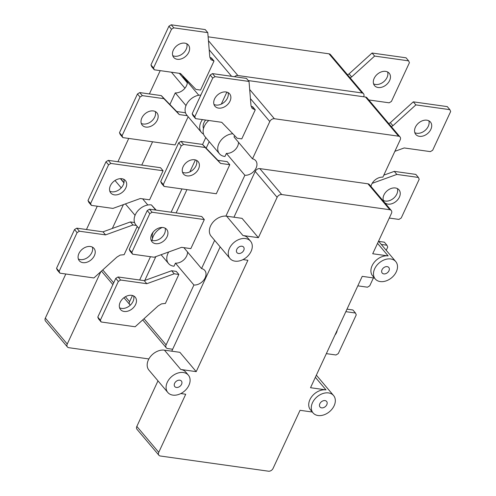 <?xml version="1.0" encoding="UTF-8"?>
<svg xmlns="http://www.w3.org/2000/svg" width="496" height="496" viewBox="0 0 496 496"><rect width="100%" height="100%" fill="white"/><g stroke="black" fill="none" stroke-linecap="round" stroke-linejoin="round"><path stroke-width="0.74" d="M180.755 369.47L164.436 350.151L179.881 352.321L196.205 371.64L180.755 369.47A13.442 9.684 -40.2 0 1 185.783 372.093L188.356 375.15A13.442 9.684 -40.2 0 1 181.691 393.086A13.442 9.684 -40.2 0 1 172.85 395.12A13.442 9.684 -40.2 0 1 167.822 392.491A13.442 9.684 -40.2 0 1 169.198 379.173A13.442 9.684 -40.2 0 1 183.334 372.521A13.442 9.684 -40.2 0 1 188.356 375.15M176.402 387.45A4.321 3.112 -40.2 0 1 174.79 386.607A4.321 3.112 -40.2 0 1 175.231 382.323A4.321 3.112 -40.2 0 1 179.775 380.19A4.321 3.112 -40.2 0 1 181.393 381.033A4.321 3.112 -40.2 0 1 180.947 385.311A4.321 3.112 -40.2 0 1 176.402 387.45M153.239 231.998A9.598 6.919 139.8 0 0 152.57 238.266M205.66 120.051A9.598 6.919 139.8 0 0 203.509 128.514M242.941 235.513L226.616 216.188L242.067 218.358L258.391 237.683L242.941 235.513A13.442 9.684 -40.2 0 1 247.963 238.136L250.542 241.186A13.442 9.684 -40.2 0 1 251.503 242.68A13.442 9.684 -40.2 0 1 248.391 255.44A13.442 9.684 -40.2 0 1 235.03 261.156A13.442 9.684 -40.2 0 1 230.008 258.534A13.442 9.684 -40.2 0 1 231.378 245.21A13.442 9.684 -40.2 0 1 245.52 238.564A13.442 9.684 -40.2 0 1 250.542 241.186M375.23 278.944A13.442 9.684 -40.2 0 1 374.263 277.45A13.442 9.684 -40.2 0 1 377.382 264.69A13.442 9.684 -40.2 0 1 390.743 258.968A13.442 9.684 -40.2 0 1 395.765 261.597A13.442 9.684 -40.2 0 1 394.388 274.914A13.442 9.684 -40.2 0 1 380.252 281.567A13.442 9.684 -40.2 0 1 375.23 278.944L372.651 275.894A13.442 9.684 -40.2 0 1 374.027 262.57A13.442 9.684 -40.2 0 1 388.163 255.917L377.543 243.35M313.05 412.901A13.442 9.684 -40.2 0 1 312.083 411.407A13.442 9.684 -40.2 0 1 315.196 398.648A13.442 9.684 -40.2 0 1 328.563 392.931A13.442 9.684 -40.2 0 1 333.585 395.554A13.442 9.684 -40.2 0 1 332.208 408.878A13.442 9.684 -40.2 0 1 318.072 415.524A13.442 9.684 -40.2 0 1 313.05 412.901L310.471 409.851A13.442 9.684 -40.2 0 1 311.841 396.527A13.442 9.684 -40.2 0 1 325.984 389.881L315.363 377.307M321.631 407.861A4.321 3.112 -40.2 0 1 320.013 407.018A4.321 3.112 -40.2 0 1 320.459 402.733A4.321 3.112 -40.2 0 1 325.004 400.594A4.321 3.112 -40.2 0 1 326.616 401.438A4.321 3.112 -40.2 0 1 326.176 405.722A4.321 3.112 -40.2 0 1 321.631 407.861M383.811 273.897A4.321 3.112 -40.2 0 1 382.199 273.054A4.321 3.112 -40.2 0 1 382.639 268.776A4.321 3.112 -40.2 0 1 387.184 266.637A4.321 3.112 -40.2 0 1 388.796 267.48A4.321 3.112 -40.2 0 1 388.356 271.765A4.321 3.112 -40.2 0 1 383.811 273.897M238.588 253.493A4.321 3.112 -40.2 0 1 236.97 252.65A4.321 3.112 -40.2 0 1 237.417 248.366A4.321 3.112 -40.2 0 1 241.961 246.227A4.321 3.112 -40.2 0 1 243.573 247.07A4.321 3.112 -40.2 0 1 243.133 251.354A4.321 3.112 -40.2 0 1 238.588 253.493M135.055 215.338L125.395 203.906M123.399 204.631L112.338 228.464M150.474 256.711L139.661 280.011M132.475 295.492L129.599 301.68L125.414 296.726M156.197 210.124L151.392 204.922A13.442 9.684 -40.2 0 0 137.256 211.569A13.442 9.684 -40.2 0 0 135.879 224.893L138.917 228.489M205.778 137.578L202.579 144.472M195.405 159.923L189.844 171.895M181.945 188.926L171.126 212.22M186 105.586L175.268 92.888L169.886 104.489M152.576 141.775L141.763 165.075M142.625 198.834L147.833 204.997M183.861 247.647L201.543 268.578A9.79 7.056 -40.2 0 1 204.749 270.407A9.79 7.056 -40.2 0 1 203.918 279.893A9.79 7.056 -40.2 0 1 193.917 285.014L166.117 344.906L144.001 318.73M234.633 135.631L234.019 136.964L252.489 158.825A9.79 7.056 -40.2 0 1 255.694 160.661A9.79 7.056 -40.2 0 1 254.863 170.14A9.79 7.056 -40.2 0 1 244.863 175.262L225.897 216.113M214.644 240.355L201.543 268.578M244.863 175.262L226.387 153.394L224.961 156.476L224.496 156.414A13.442 9.684 -40.2 0 1 219.474 153.785A13.442 9.684 -40.2 0 1 220.106 141.496A13.442 9.684 -40.2 0 1 232.798 133.734M209.213 141.645L206.175 148.192M186.942 189.627L176.123 212.927M193.917 285.014L175.448 263.147L174.015 266.228L173.55 266.16A13.442 9.684 -40.2 0 1 168.528 263.537A13.442 9.684 -40.2 0 1 168.702 251.974M155.843 256.624L144.776 280.457M250.43 98.605L269.799 121.532L252.489 158.825M363.618 96.77L363.68 96.633A3.838 2.765 -40.2 0 0 363.525 93.719A3.838 2.765 -40.2 0 0 362.086 92.969L237.875 75.516L208.444 40.678M370.946 186.415A9.79 7.056 -40.2 0 1 382.881 177.153L400.198 139.853A3.838 2.765 -40.2 0 0 400.036 136.939L366.959 97.786A3.838 2.765 139.8 0 0 365.527 97.036L248.279 80.563M312.313 412.027L300.043 410.304L273.073 468.404A3.838 2.765 -40.2 0 1 268.485 471.2L160.338 456.004A3.838 2.765 -40.2 0 1 158.906 455.254A3.838 2.765 -40.2 0 1 158.751 452.34L185.721 394.239L180.829 393.551M374.492 278.07L362.229 276.346L310.533 387.711L325.984 389.881M226.616 216.188A13.442 9.684 139.8 0 0 212.48 222.84A13.442 9.684 139.8 0 0 211.104 236.158L230.008 258.534M100.843 271.659L67.251 344.032L45.341 318.097L65.813 274.003M86.459 229.512L97.278 206.212M45.341 318.097A3.838 2.765 139.8 0 0 45.496 321.011L67.406 346.946A3.838 2.765 -40.2 0 1 67.251 344.032M117.924 161.727L128.743 138.427M149.389 93.942L160.208 70.643M220.168 246.89L172.651 349.258L167.71 348.564A3.838 2.765 -40.2 0 1 166.272 347.814A3.838 2.765 -40.2 0 1 166.117 344.906M258.391 237.683L277.121 197.334A3.838 2.765 -40.2 0 1 281.709 194.537L389.85 209.74A3.838 2.765 -40.2 0 1 391.288 210.49L369.377 184.555A3.838 2.765 -40.2 0 0 367.945 183.805L259.799 168.609A3.838 2.765 -40.2 0 0 255.211 171.399L233.945 217.217M365.527 97.036L398.604 136.189A3.838 2.765 -40.2 0 1 400.036 136.939M398.604 136.189L274.387 118.736L249.68 89.491M269.799 121.532A3.838 2.765 -40.2 0 1 274.387 118.736M130.38 305.09A3.838 2.765 -40.2 0 1 129.76 304.594A3.838 2.765 -40.2 0 1 129.599 301.68M234.496 76.713A3.838 2.765 -40.2 0 1 237.875 75.516M363.525 93.719L330.448 54.566A3.838 2.765 139.8 0 0 329.009 53.816L208.128 36.828M183.049 76.13L182.9 76.452L198.778 95.251M175.268 92.888A9.79 7.056 139.8 0 0 187.37 81.747M226.87 92.138L221.309 104.11M148.874 358.943L68.839 347.696A3.838 2.765 -40.2 0 1 67.406 346.946M391.288 210.49A3.838 2.765 -40.2 0 1 391.443 213.398L372.713 253.747L388.163 255.917M157.988 380.847L136.84 426.405A3.838 2.765 139.8 0 0 136.995 429.319L158.906 455.254M172.651 349.258L171.759 351.18M196.205 371.64L247.901 260.276L243.015 259.594M187.55 252.005A9.79 7.056 -40.2 0 1 175.448 263.147M238.489 142.259A9.79 7.056 -40.2 0 1 226.387 153.394M219.474 153.785L204.867 136.499A13.442 9.684 -40.2 0 1 208.81 120.491M203.546 134.131A13.442 9.684 -40.2 0 1 201.432 132.432L186.825 115.14A13.442 9.684 -40.2 0 1 187.68 102.523A13.442 9.684 -40.2 0 1 200.849 95.071M201.432 132.432A13.442 9.684 -40.2 0 1 202.442 119.598M152.191 240.455A13.442 9.684 -40.2 0 1 162.242 227.466M164.436 350.151A13.442 9.684 139.8 0 0 150.294 356.798A13.442 9.684 139.8 0 0 148.924 370.121L167.822 392.491M373.581 83.849A9.598 6.919 139.8 0 0 375.571 84.463A9.598 6.919 139.8 0 0 387.041 77.481A9.598 6.919 139.8 0 0 387.624 71.988M378.144 87.513A9.598 6.919 -40.2 0 1 374.561 85.641A9.598 6.919 -40.2 0 1 374.164 78.356A9.598 6.919 -40.2 0 1 381.48 71.839A9.598 6.919 -40.2 0 1 389.224 73.247A9.598 6.919 -40.2 0 1 389.614 80.532A9.598 6.919 -40.2 0 1 378.144 87.513M347.541 74.803L349.085 73.861L372.056 53.022L406.05 57.803L408.623 60.853L374.635 56.073L351.658 76.917L350.12 77.853M351.658 76.917L349.085 73.861M374.635 56.073L372.056 53.022M368.788 99.95L389.149 102.815L391.437 101.42L409.423 62.682L408.623 60.853M172.738 55.626A9.598 6.919 139.8 0 0 186.198 49.253A9.598 6.919 139.8 0 0 186.781 43.766M184.797 43.152A9.598 6.919 -40.2 0 1 188.381 45.024A9.598 6.919 -40.2 0 1 188.771 52.303A9.598 6.919 -40.2 0 1 181.455 58.826A9.598 6.919 -40.2 0 1 173.718 57.418A9.598 6.919 -40.2 0 1 173.327 50.133A9.598 6.919 -40.2 0 1 184.797 43.152M209.957 57.375L211.451 57.964L214.024 61.014L210.949 59.656L209.783 56.978L207.781 32.624L173.792 27.85L171.498 29.245L153.518 67.983L154.318 69.812L180.494 73.489L195.908 89.41L200.539 90.061L214.024 61.014M213.633 60.958L211.06 57.908M154.318 69.812L151.739 66.762L150.945 64.933L168.925 26.195L171.219 24.8L205.208 29.574L207.781 32.624M153.518 67.983L150.945 64.933M171.498 29.245L168.925 26.195M173.792 27.85L171.219 24.8M414.823 132.661A9.598 6.919 139.8 0 0 416.807 133.275A9.598 6.919 139.8 0 0 428.277 126.294A9.598 6.919 139.8 0 0 428.86 120.801M419.387 136.326A9.598 6.919 -40.2 0 1 415.797 134.453A9.598 6.919 -40.2 0 1 415.406 127.174A9.598 6.919 -40.2 0 1 422.722 120.652A9.598 6.919 -40.2 0 1 430.466 122.066A9.598 6.919 -40.2 0 1 430.857 129.344A9.598 6.919 -40.2 0 1 419.387 136.326M394.872 151.323L404.209 147.951L430.385 151.627L432.679 150.232L450.659 111.495L449.866 109.666L415.877 104.892L392.9 125.73L391.356 126.666M388.783 123.616L390.321 122.679L413.298 101.841L447.287 106.615L449.866 109.666M392.9 125.73L390.321 122.679M415.877 104.892L413.298 101.841M213.981 104.439A9.598 6.919 139.8 0 0 227.435 98.072A9.598 6.919 139.8 0 0 228.024 92.578M226.033 91.965A9.598 6.919 -40.2 0 1 229.623 93.837A9.598 6.919 -40.2 0 1 230.014 101.122A9.598 6.919 -40.2 0 1 222.698 107.638A9.598 6.919 -40.2 0 1 214.954 106.231A9.598 6.919 -40.2 0 1 214.563 98.952A9.598 6.919 -40.2 0 1 226.033 91.965M251.193 106.187L252.687 106.776L255.266 109.827L252.185 108.475L251.019 105.791L249.023 81.443L215.035 76.663L212.741 78.064L194.761 116.796L195.554 118.631L221.731 122.307L237.144 138.229L241.781 138.88L255.266 109.827M254.876 109.771L252.297 106.721M195.554 118.631L192.975 115.574L192.181 113.745L210.161 75.014L212.455 73.613L246.444 78.393L249.023 81.443M194.761 116.796L192.181 113.745M212.741 78.064L210.161 75.014M215.035 76.663L212.455 73.613M94.376 255.663A9.598 6.919 139.8 0 0 93.986 248.384A9.598 6.919 139.8 0 0 86.242 246.977A9.598 6.919 139.8 0 0 78.926 253.493A9.598 6.919 139.8 0 0 79.323 260.772A9.598 6.919 139.8 0 0 82.906 262.651A9.598 6.919 139.8 0 0 94.376 255.663M92.386 247.12A9.598 6.919 -40.2 0 1 91.797 252.613A9.598 6.919 -40.2 0 1 80.327 259.6A9.598 6.919 -40.2 0 1 78.343 258.986M137.218 226.474L124.124 254.69L120.243 255.062L116.882 257.108L93.911 277.946L59.917 273.172L57.344 270.122L56.544 268.293L74.524 229.555L76.818 228.16L102.994 231.837L130.398 221.935L134.559 222.518M59.917 273.172L59.123 271.343L77.103 232.605L79.397 231.21L105.574 234.887L132.978 224.986L130.398 221.935M132.978 224.986L136.363 225.463M105.574 234.887L102.994 231.837M79.397 231.21L76.818 228.16M77.103 232.605L74.524 229.555M59.123 271.343L56.544 268.293M125.841 187.879A9.598 6.919 139.8 0 0 125.451 180.6A9.598 6.919 139.8 0 0 117.707 179.186A9.598 6.919 139.8 0 0 110.391 185.709A9.598 6.919 139.8 0 0 110.788 192.987A9.598 6.919 139.8 0 0 114.371 194.866A9.598 6.919 139.8 0 0 125.841 187.879M123.851 179.335A9.598 6.919 -40.2 0 1 123.268 184.828A9.598 6.919 -40.2 0 1 111.792 191.809A9.598 6.919 -40.2 0 1 109.808 191.202M149.594 199.814L140.325 198.512L112.927 208.413L91.382 205.387L88.809 202.337L88.009 200.502L105.989 161.77L108.283 160.369L160.506 167.71L163.085 170.76L149.594 199.814M91.382 205.387L90.588 203.558L108.568 164.821L110.862 163.426L108.283 160.369M110.862 163.426L163.085 170.76M108.568 164.821L105.989 161.77M90.588 203.558L88.009 200.502M157.306 120.094A9.598 6.919 139.8 0 0 156.916 112.809A9.598 6.919 139.8 0 0 149.172 111.402A9.598 6.919 139.8 0 0 141.862 117.918A9.598 6.919 139.8 0 0 142.253 125.203A9.598 6.919 139.8 0 0 145.836 127.075A9.598 6.919 139.8 0 0 157.306 120.094M155.316 111.55A9.598 6.919 -40.2 0 1 154.733 117.044A9.598 6.919 -40.2 0 1 143.263 124.025A9.598 6.919 -40.2 0 1 141.273 123.411M188.164 116.727L175.069 144.937L122.853 137.603L120.274 134.546L119.48 132.717L137.46 93.98L139.754 92.585L161.293 95.61L176.706 111.532L185.504 112.772M122.853 137.603L122.053 135.768L140.033 97.03L142.327 95.635L163.872 98.667L179.285 114.582L176.706 111.532M179.285 114.582L187.308 115.711M163.872 98.667L161.293 95.61M142.327 95.635L139.754 92.585M140.033 97.03L137.46 93.98M122.053 135.768L119.48 132.717M334.943 335.116A9.598 6.919 139.8 0 0 336.462 332.704A9.598 6.919 139.8 0 0 337.237 330.187M345.83 311.668L355.471 313.026L356.264 314.855L338.284 353.592L335.99 354.987L326.349 353.636M355.471 313.026L352.892 309.975L347.002 309.144M381.275 244.441L386.936 245.235L384.357 242.184L378.696 241.391M373.407 277.915L369.749 285.801L367.455 287.203L357.814 285.845M386.936 245.235L387.729 247.07L386.229 250.306M383.941 194.959A9.598 6.919 139.8 0 0 384.332 202.238A9.598 6.919 139.8 0 0 392.076 203.651A9.598 6.919 139.8 0 0 399.392 197.129A9.598 6.919 139.8 0 0 399.001 189.85A9.598 6.919 139.8 0 0 395.411 187.978A9.598 6.919 139.8 0 0 383.941 194.959M397.395 188.585A9.598 6.919 -40.2 0 1 396.812 194.079A9.598 6.919 -40.2 0 1 383.358 200.452M372.167 183.346L396.856 174.425L418.401 177.45L419.194 179.279L401.214 218.017L398.92 219.412L389.279 218.06M418.401 177.45L415.822 174.4L394.283 171.374L383.805 175.156M396.856 174.425L394.283 171.374M135.619 304.482A9.598 6.919 139.8 0 0 135.228 297.197A9.598 6.919 139.8 0 0 127.484 295.79A9.598 6.919 139.8 0 0 120.168 302.306A9.598 6.919 139.8 0 0 120.559 309.591A9.598 6.919 139.8 0 0 124.149 311.463A9.598 6.919 139.8 0 0 135.619 304.482M133.622 295.938A9.598 6.919 -40.2 0 1 133.04 301.432A9.598 6.919 -40.2 0 1 121.57 308.413A9.598 6.919 -40.2 0 1 119.579 307.799M164.976 303.447L161.479 303.881L158.125 305.927L135.148 326.765L101.159 321.985L98.58 318.934L97.786 317.105L115.766 278.368L118.06 276.973L144.237 280.655L171.635 270.748L176.272 271.399L178.851 274.449L165.366 303.502L164.976 303.447M101.159 321.985L100.366 320.156L118.346 281.424L120.64 280.023L146.816 283.706L174.214 273.798L171.635 270.748M174.214 273.798L178.851 274.449M146.816 283.706L144.237 280.655M120.64 280.023L118.06 276.973M118.346 281.424L115.766 278.368M100.366 320.156L97.786 317.105M167.084 236.691A9.598 6.919 139.8 0 0 166.693 229.412A9.598 6.919 139.8 0 0 158.949 228.005A9.598 6.919 139.8 0 0 151.633 234.521A9.598 6.919 139.8 0 0 152.024 241.8A9.598 6.919 139.8 0 0 155.614 243.679A9.598 6.919 139.8 0 0 167.084 236.691M165.087 228.154A9.598 6.919 -40.2 0 1 164.505 233.641A9.598 6.919 -40.2 0 1 153.035 240.628A9.598 6.919 -40.2 0 1 151.051 240.014M190.836 248.626L181.567 247.324L154.163 257.226L132.624 254.2L130.045 251.15L129.251 249.321L147.231 210.583L149.525 209.188L201.742 216.523L204.321 219.573L190.836 248.626M132.624 254.2L131.831 252.371L149.811 213.633L152.105 212.238L149.525 209.188M152.105 212.238L204.321 219.573M149.811 213.633L147.231 210.583M131.831 252.371L129.251 249.321M198.549 168.907A9.598 6.919 139.8 0 0 198.158 161.628A9.598 6.919 139.8 0 0 190.414 160.214A9.598 6.919 139.8 0 0 183.098 166.737A9.598 6.919 139.8 0 0 183.489 174.015A9.598 6.919 139.8 0 0 187.079 175.888A9.598 6.919 139.8 0 0 198.549 168.907M196.552 160.363A9.598 6.919 -40.2 0 1 195.97 165.856A9.598 6.919 -40.2 0 1 184.5 172.837A9.598 6.919 -40.2 0 1 182.516 172.23M216.306 193.75L164.089 186.415L161.51 183.365L160.716 181.53L178.696 142.798L180.99 141.397L202.535 144.429L217.949 160.351L227.218 161.653L229.791 164.703L216.306 193.75M164.089 186.415L163.296 184.58L181.276 145.849L183.57 144.454L205.108 147.479L220.522 163.401L217.949 160.351M220.522 163.401L229.791 164.703M205.108 147.479L202.535 144.429M183.57 144.454L180.99 141.397M181.276 145.849L178.696 142.798M163.296 184.58L160.716 181.53M113.689 282.844L102.765 269.917M115.01 180.501L121.222 187.854M123.944 182.85L120.404 178.659M123.994 179.881L123.337 179.106M171.418 72.218L184.927 88.207M209.194 49.786L231.595 76.303M329.009 53.816L362.086 92.969M187.333 82.826L179.304 73.327M158.751 452.34L136.84 426.405M255.211 171.399L277.121 197.334M367.945 183.805L389.85 209.74M281.709 194.537L259.799 168.609M155.732 210.056L151.392 204.922M333.585 395.554L316.355 375.162M395.765 261.597L378.535 241.205M120.652 178.653L123.994 182.602M166.272 347.814L142.699 319.914M101.463 271.101L112.871 284.605M123.938 297.705L129.76 304.594M161.088 254.727L168.528 263.537"/></g></svg>
